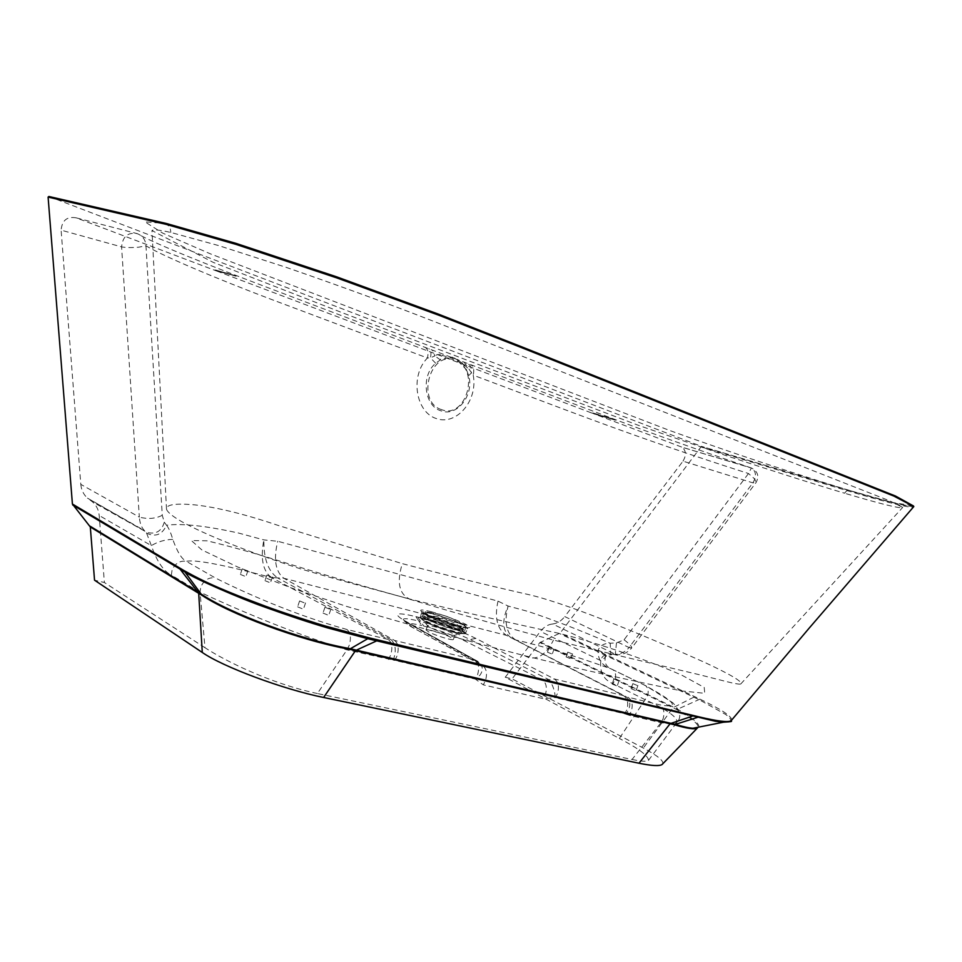 <?xml version="1.0" encoding="UTF-8"?>
<svg xmlns="http://www.w3.org/2000/svg" width="962" height="962" viewBox="0 0 962 962"><rect width="100%" height="100%" fill="white"/><g stroke="black" fill="none" stroke-linecap="round" stroke-linejoin="round"><path stroke-width="0.72" stroke-dasharray="4.81 3.61" d="M432.587 616.907L424.338 615.933L427.886 618.59C435.774 622.39 444.937 625.709 455.363 628.535C460.341 629.773 463.011 630.074 463.383 629.449L459.632 626.683C451.791 622.943 442.785 619.684 432.587 616.907M432.263 617.844C427.176 616.57 424.422 616.245 424.014 616.882C422.691 618.313 442.724 626.478 455.038 629.485C460.016 630.723 462.686 631.024 463.059 630.399C464.237 628.907 444.516 620.887 432.263 617.844M457.022 625.192C466.233 627.356 467.688 626.731 461.399 623.328L431.072 612.65C423.809 611.123 422.967 611.868 428.523 614.898C436.712 618.807 446.212 622.246 457.022 625.192M455.976 629.966C442.616 626.707 420.863 617.82 422.438 616.317C422.919 615.656 425.901 616.005 431.361 617.388C444.552 620.658 465.788 629.28 464.646 630.928C464.285 631.637 461.399 631.312 455.976 629.966M850.348 490.716L892.676 502.489L911.423 505.519L899.242 497.859L489.502 334.151L405.856 301.936C340.644 278.21 279.641 257.407 222.847 239.538L164.454 223.412L144.913 221.837L162.806 233.177L210.401 253.848L669.456 430.411C728.306 451.647 796.211 474.302 850.348 490.716C848.328 489.718 846.416 490.56 844.6 493.229L844.359 493.157C809.559 482.732 769.816 470.105 725.12 455.267L638.636 425.42L344.468 313.564L213.203 262.361L151.96 230.555C153.162 229.269 159.427 229.906 170.755 232.431L218.663 245.587L285.906 267.268C341.233 286.363 391.342 304.726 436.243 322.342L889.573 500.793L902.741 507.395C901.298 509.03 881.926 504.304 844.6 493.229M164.454 223.412C168.603 224.747 170.695 227.754 170.755 232.431M458.213 630.435C446.849 624.434 417.484 616.113 423.833 620.743L426.659 622.462C434.8 626.815 456.373 633.814 460.81 633.549C462.902 633.465 462.037 632.431 458.213 630.435M425.613 621.668C409.596 613.54 444.901 622.57 459.547 630.266C476.382 638.588 440.56 629.605 425.613 621.668M461.243 629.665L465.572 632.948C465.428 635.413 435.521 626.25 424.543 620.358L420.454 617.327C419.925 614.574 449.771 623.641 461.243 629.665M425.06 621.524C440.5 629.713 477.489 638.984 460.089 630.387C444.985 622.45 408.537 613.131 425.06 621.524M463.299 625.011C451.563 618.891 421.055 609.595 421.609 612.349L425.793 615.403C437.049 621.38 467.628 630.771 467.748 628.33L463.299 625.011M431.012 611.652C443.807 615.163 455.134 619.251 464.995 623.917C472.679 628.066 470.923 628.823 459.728 626.202C446.56 622.606 434.992 618.422 425.024 613.66C417.724 609.595 419.709 608.922 431.012 611.652M409.451 598.977L408.838 598.809C369.925 588.179 329.196 576.298 286.652 563.191C256.349 553.667 229.81 546.2 207.034 540.812L191.354 540.536L201.779 549.867L237.794 567.051L291.017 587.818L346.44 606.349C410.546 625.216 469.877 641.642 524.458 655.627L529.882 656.986C583.922 670.057 634.571 681.373 681.817 690.957L704.725 693.301L704.22 687.457L682.034 675.288C647.823 660.124 598.532 643.205 558.766 633.285C511.111 623.111 461.351 611.688 409.451 598.977C399.014 593.855 396.621 582.082 402.308 563.648C445.298 574.963 487.914 585.389 530.146 594.949C572.174 604.906 658.549 641.666 704.821 662.469C730.964 674.699 742.941 681.866 740.764 683.97C738.107 685.04 720.839 680.074 699.807 674.819L553.487 640.115C507.07 627.741 456.746 613.395 402.489 597.077C374.976 589.478 342.749 581.421 300.3 568.77C249.471 552.453 204.954 534.619 181.842 521.717C172.679 516.45 167.58 512.301 166.522 509.271C165.849 504.809 174.435 503.258 192.292 504.641C217.977 506.902 252.032 516.51 278.138 525.42L402.308 563.648M524.458 655.627C535.353 661.519 545.021 656.349 553.487 640.115M752.897 482.864C756.577 476.551 756.24 471.657 751.863 468.181L751.418 467.989C694.251 448.617 644.841 430.952 603.198 414.995L267.28 287.422C211.604 266.318 154.136 243.53 137.338 233.67L76.275 217.869L214.057 270.033L235.45 275.902L216.859 271.092L591.654 412.987L615.945 420.31L593.638 413.732L681.577 447.029L751.418 467.989L748.484 473.52L624.073 639.802L616.486 642.917L610.221 643.253C579.858 630.134 552.392 619.504 527.813 611.375L508.14 606.048L498.003 601.142L277.693 541.257L263.865 539.91L238.804 533.116C205.916 525.817 181.818 523.196 166.534 525.24L164.298 522.186L162.265 515.295L145.959 245.791C145.611 239.911 142.737 235.882 137.338 233.67C127.922 232.022 122.679 236.424 121.597 246.885L139.334 517.111L80.808 484.367L61.111 230.158L121.597 246.885C125.541 247.655 131.181 247.763 138.516 247.222L145.959 245.791C161.436 255.327 216.534 278.727 272.03 299.651L427.453 357.996C409.992 375.445 415.452 411.952 436.207 418.53C456.565 425.986 478.198 400.3 473.22 375.18C568.374 410.702 631.12 435.99 748.484 473.52L754.833 479.1L756.012 482.611L752.897 482.864L683.008 461.171L564.754 616.57L629.052 647.546L752.897 482.864M454.076 357.888L462.457 363.107L466.486 369.745L456.734 359.692L451.924 357.07M457.479 359.415L468.266 368.53L466.486 369.745L468.674 375.613C474.398 395.057 456.926 417.316 440.837 410.774C424.17 405.892 420.743 375.408 435.69 363.263L440.331 359.896L442.087 355.375L453.451 358.441L446.861 357.936L440.331 359.896L434.872 355.916C436.772 354.365 439.177 354.184 442.087 355.375L443.446 354.088M570.069 658.525L566.101 656.902L570.069 658.525M571.753 653.727L567.784 652.116L571.753 653.727M551.442 653.811L547.474 652.188L551.442 653.811M553.138 648.965L549.17 647.354L553.138 648.965M616.401 685.774L612.145 684.018L616.401 685.774M618.181 680.699L613.924 678.944L618.181 680.699M635.317 690.415L631.072 688.66L635.317 690.415M637.084 685.377L632.84 683.645L637.084 685.377M244.54 576.118L240.356 574.41L244.54 576.118M246.428 570.538L242.244 568.843L246.428 570.538M269.144 582.347L264.971 580.651L269.144 582.347M271.019 576.827L266.847 575.132L271.019 576.827M327.465 614.898L322.979 613.047L327.465 614.898M329.461 609.066L324.976 607.226L329.461 609.066M302.092 608.681L297.595 606.818L302.092 608.681M304.112 602.777L299.603 600.925L304.112 602.777M452.284 633.224C445.43 629.557 427.405 624.085 427.465 625.697L429.966 627.609C439.285 631.866 447.33 634.475 454.076 635.437L454.894 635.197L452.284 633.224M450.841 637.409C443.987 633.717 425.962 628.258 426.01 629.906L428.499 631.842C435.257 635.533 453.583 641.077 453.439 639.405L450.841 637.409M415.885 616.606L418.819 621.055C406.156 617.965 401.238 617.953 404.04 621.031L479.28 663.022L474.735 659.776C478.607 662.686 479.557 667.688 477.585 674.795L475.372 679.112L483.297 684.86L543.229 698.652L555.314 697.666L557.491 693.518C559.379 686.688 558.345 681.83 554.365 678.98L475.925 638.431C458.79 630.062 439.406 622.943 417.785 617.087L415.885 616.606C396.368 611.988 392.376 613.227 403.932 620.334L474.735 659.776L394.54 640.439L283.838 578.258C275.457 571.729 273.4 559.391 277.693 541.257M498.003 601.142C494.324 617.604 497.138 629.016 506.457 635.365L623.496 695.646C627.561 698.46 628.679 703.174 626.863 709.776L624.723 713.768L555.314 697.666C554.797 690.596 552.705 684.631 549.025 679.761L542.255 679.857L482.575 665.572L479.28 663.022L480.892 664.622C482.996 667.844 482.671 671.392 479.918 675.252L475.372 679.112L394.817 660.413L397.053 655.916C399.122 648.544 398.28 643.386 394.54 640.439L391.438 639.958L277.585 577.873L283.838 578.258L506.457 635.365L623.496 695.646L554.365 678.98L549.025 679.761L469.985 639.465C455.447 632.443 439.033 626.454 420.719 621.536L418.819 621.055L421.825 625.553L423.725 626.034C438.708 630.026 452.152 634.872 464.069 640.548L542.255 679.857C546.26 682.707 547.318 687.589 545.406 694.492L543.229 698.652M403.932 620.334L406.95 621.897L410.666 626.454L482.575 665.572C486.495 668.458 487.469 673.46 485.497 680.567L483.297 684.86M80.808 484.367C81.313 489.959 83.538 494.552 87.482 498.136L145.599 531.625L146.609 533.188C155.483 537.337 162.121 534.68 166.534 525.24C168.675 527.825 170.755 532.527 172.775 539.345C177.188 551.767 181.698 559.09 186.303 561.315C197.282 558.91 235.822 568.073 271.44 577.549L388.179 639.429L346.885 629.473C294.949 615.163 243.939 592.412 215.308 577.934L186.303 561.315C179.786 560.437 175.024 563.407 172.042 570.213L171.368 575.096L200.048 592.183C230.856 606.613 290.536 632.731 346.993 649.867L394.817 660.413M393.242 660.185C396.404 651.358 395.803 644.624 391.438 639.958L388.179 639.429C391.955 642.351 392.809 647.534 390.728 654.978L388.492 659.487M624.723 713.768L625.841 714.153C631.156 706.854 631.132 700.949 625.757 696.44L515.68 639.946C542.207 645.959 574.001 655.603 611.05 668.855L643.626 684.703C664.465 695.851 687.205 709.812 659.583 704.809L627.897 697.173C632.01 699.963 633.152 704.677 631.325 711.315L629.196 715.295L660.99 722.666C670.562 724.254 675.901 724.109 677.02 722.221C677.561 717.207 667.039 709.74 645.466 699.855L612.974 683.693C603.535 679.701 599.494 672.029 600.877 660.678C601.527 656.421 604.617 654.184 610.173 653.98L615.283 654.256L552.597 623.977C557.19 623.484 561.243 621.019 564.754 616.57M643.626 684.703L645.454 685.557C648.22 687.914 648.893 691.438 647.474 696.115L619.36 738.443L505.23 677.248L540.391 631.385C543.939 626.935 548.015 624.47 552.597 623.977M598.111 650.288C603.174 652.092 605.579 654.473 605.302 657.467C604.064 657.046 605.88 656.144 610.762 654.773L610.221 643.253C604.064 643.229 600.035 645.586 598.111 650.288C597.691 659.475 602.008 665.656 611.05 668.855L612.878 669.696C615.632 672.029 616.317 675.48 614.934 680.05L612.974 683.693M346.885 629.473C350.589 632.419 351.37 637.686 349.254 645.261L346.993 649.867L317.4 693.53L632.058 759.487L660.99 722.666L663.107 718.746C664.898 712.217 663.72 707.575 659.583 704.809M632.058 759.487C641.882 761.483 647.354 761.772 648.484 760.377C648.352 755.819 638.648 748.52 619.36 738.443M505.23 677.248L512.109 678.871L539.886 642.592L676.755 709.583C691.51 718.301 698.616 724.182 698.099 727.236M662.77 763.816C663.792 760.738 657.311 755.483 643.313 748.051L512.109 678.871M48.87 196.476L701.418 446.344L560.197 633.02L539.886 642.592M701.478 447.053L824.35 483.802C871.211 498.124 914.802 510.257 913.816 506.565M731.661 720.081C732.142 716.462 721.572 709.487 699.963 699.133L560.197 633.02M913.491 505.976C912.229 508.802 869.227 496.741 822.871 482.623L701.418 446.344L873.688 497.619L901.863 504.846L913.792 506.469M593.638 413.732L615.127 419.552L591.654 412.987M615.127 419.552L592.893 412.951M216.859 271.092L214.057 270.033M76.275 217.869C67.075 216.209 62.025 220.31 61.111 230.158M90.055 500.048L92.701 502.044C96.561 505.651 98.713 510.125 99.182 515.488L104.389 582.527L94.541 580.194M683.008 461.171C686.483 455.17 686.146 450.517 681.998 447.21L681.577 447.029M317.4 693.53C270.959 683.729 225.144 660.918 204.978 647.715L200.048 592.183L200.757 587.169C203.824 580.158 208.682 577.08 215.308 577.934M204.978 647.715L104.389 582.527M511.05 637.65L510.834 637.529C502.441 631.505 501.539 621.007 508.14 606.048C503.86 622.294 506.325 633.561 515.524 639.874L521.368 642.941L515.524 639.874M271.308 577.477C262.794 570.887 260.317 558.369 263.865 539.91C263.588 558.633 268.157 571.296 277.585 577.873L271.44 577.549L277.633 577.897M164.298 522.186C161.58 531.337 155.772 534.716 146.885 532.347L92.701 502.044M146.609 533.188L151.347 545.61C156.854 561.375 163.528 571.212 171.368 575.096M162.265 515.295C155.543 518.734 147.895 519.336 139.334 517.111C139.803 523.112 141.51 527.609 144.444 530.603L87.482 498.136M616.486 642.917L615.283 654.256C620.839 654.16 625.432 651.923 629.052 647.546L631.757 647.931L756.012 482.611C759.331 476.467 757.948 471.657 751.863 468.181L681.998 447.21M624.073 639.802C629.232 643.686 631.793 646.392 631.757 647.931C627.525 652.957 622.065 655.218 615.379 654.701L610.762 654.773L610.173 653.98M648.484 760.377L677.02 722.221C681.757 717.339 680.326 710.834 672.715 702.681L645.454 685.557L612.878 669.696C606.709 667.496 604.184 663.419 605.302 657.467L600.877 660.678L540.391 631.385M172.775 539.345C165.151 539.562 158.008 541.642 151.347 545.61L99.182 515.488M480.05 664.309L410.666 626.454L404.04 620.755L477.837 661.375L480.05 664.309M729.1 721.813C732.058 720.754 730.94 718.313 725.721 714.489L699.278 699.759L559.559 633.573M698.761 727.104C700.035 724.218 692.929 718.205 677.428 709.078L540.464 642.123M464.117 362.133L473.22 375.18C474.482 369.516 473.544 365.981 470.418 364.574M468.674 375.613L471.2 373.16C471.849 367.977 470.442 364.682 466.979 363.239M424.795 347.246C427.874 348.641 428.751 352.224 427.453 357.996L430.423 357.828L434.872 355.916L432.419 350.096M435.69 363.263L430.423 357.828C431.481 352.705 430.952 349.675 428.811 348.749M432.623 613.96C445.743 617.243 466.859 625.781 465.728 627.392C465.38 628.078 462.518 627.753 457.13 626.406C443.855 623.123 422.222 614.333 423.761 612.866C424.242 612.217 427.2 612.578 432.623 613.96M215.765 270.069L235.654 275.733L214.791 269.997M233.273 275.156L215.512 269.973M615.307 419.624L614.069 419.672M441.534 409.62C415.644 401.839 430.23 349.459 455.218 360.353C480.483 368.699 466.378 419.6 441.534 409.62M625.841 714.153L629.196 715.295M693.83 697.173L673.172 707.611L643.313 748.051M413.66 627.994C405.723 623.244 408.441 622.426 421.825 625.553M475.925 638.431L464.069 640.548M417.785 617.087L423.725 626.034M699.963 699.133L676.755 709.583M593.265 413.335L616.053 420.418M216.318 270.575L236.099 276.226M461.026 627.428L457.527 624.915C448.388 618.975 438.359 615.933 427.453 615.8M424.014 616.882L424.338 615.933M464.646 630.928L465.728 627.392C467.111 626.983 465.247 625.42 460.125 622.715C451.118 617.388 441.438 614.033 431.072 612.65C425.372 611.616 422.943 611.688 423.761 612.866L422.438 616.317M463.059 630.399L463.383 629.449M427.958 626.394L423.797 620.67L426.25 621.957C433.549 625.468 442.412 628.727 452.825 631.721L460.87 633.513L454.076 635.437M465.572 632.948C467.123 633.862 464.742 633.958 458.417 633.224C446.308 630.266 435.052 626.31 424.663 621.344C420.214 618.229 418.807 616.882 420.454 617.327L421.741 611.76L425.589 613.912C436.507 620.033 468.698 629.076 468.013 627.777L465.572 632.948M215.885 270.13L235.654 275.733L216.739 271.031M567.784 652.116L566.101 656.902M549.17 647.354L547.474 652.188M613.924 678.944L612.145 684.018M632.84 683.645L631.072 688.66M242.244 568.843L240.356 574.41M266.847 575.132L264.971 580.651M324.976 607.226L322.979 613.047M299.603 600.925L297.595 606.818M426.01 629.906L427.465 625.697M740.764 683.97L902.741 507.395M166.522 509.271L151.96 230.555M453.439 639.405L454.894 635.197M305.555 602.921L303.547 608.814M330.856 609.211L328.86 615.031M272.438 576.996L270.55 582.503M247.895 570.707L246.007 576.286M637.902 685.461L636.135 690.488M619.035 680.783L617.255 685.846M554.028 649.073L552.332 653.907M572.606 653.823L570.923 658.621M592.941 412.963L616.197 420.442L593.578 413.708"/><path stroke-width="1.44" d="M698.099 727.236L697.318 728.114C694.636 729.641 686.94 728.511 674.254 724.735L349.471 649.266C298.713 640.163 229.942 613.996 202.056 595.382L90.308 526.96L94.541 580.194L202.285 652.464C222.944 666.906 283.357 689.393 323.617 697.486L638.972 763.227C651.587 765.8 659.283 766.245 662.048 764.549L662.77 763.816M90.308 526.96L72.415 504.028L184.163 570.67C206.325 583.056 225.613 591.293 265.524 606.24C282.359 612.541 318.759 624.23 326.683 626.394L369.204 637.854L699.061 716.87C717.568 721.272 728.246 722.558 731.12 720.718L808.982 628.354L913.816 506.565L893.818 496.055L521.729 347.703L439.081 315.32L337.037 277.982L235.943 244.372L166.125 224.35L48.1 197.09L48.87 196.476L166.582 223.545L235.955 243.362L336.688 276.852L438.708 314.249L521.813 346.861L895.538 496.055L913.491 505.976M72.415 504.028L48.1 197.09M72.763 505.014L184.993 572.053C193.242 577.97 239.815 598.424 266.246 607.611C288.6 615.668 308.802 622.366 326.827 627.693L368.338 638.852L715.223 721.235C727.981 722.113 733.284 721.945 731.12 720.718L731.661 720.081M715.223 721.235L723.436 722.209L729.1 721.813M89.983 526.13L201.767 594.48C229.798 613.155 299.002 639.453 350.024 648.665L674.963 724.278C682.804 726.635 688.804 727.969 692.953 728.258L698.761 727.104M692.111 716.233L670.177 723.652L638.972 763.227M376.719 640.848L355.567 650.528L323.617 697.486M180.05 569.107L198.689 593.181L202.285 652.464M184.163 570.67L184.524 571.777L183.574 571.212M369.204 637.854L349.471 649.266M699.061 716.87L674.254 724.735M202.056 595.382L184.993 572.053M662.048 764.549L697.318 728.114L692.953 728.258L723.436 722.209"/></g></svg>
